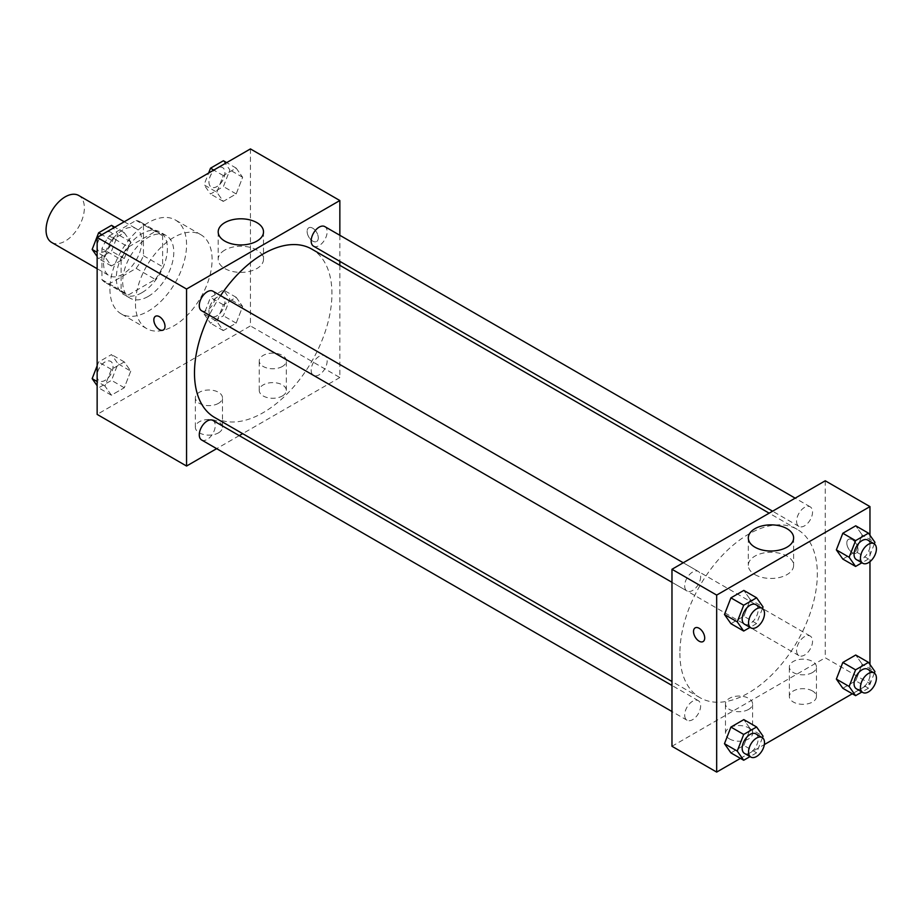 <?xml version="1.0" encoding="UTF-8"?>
<svg xmlns="http://www.w3.org/2000/svg" width="921" height="921" viewBox="0 0 921 921"><rect width="100%" height="100%" fill="white"/><g stroke="black" fill="none" stroke-linecap="round" stroke-linejoin="round"><path stroke-width="0.69" stroke-dasharray="4.61 3.45" d="M51.657 242.442A27.1 15.645 120 0 0 78.757 226.796A27.1 15.645 120 0 0 78.757 195.505M103.532 263.222A27.1 15.645 120 0 0 109.15 275.621A27.1 15.645 120 0 0 136.239 259.975A27.1 15.645 120 0 0 136.239 228.696A27.1 15.645 120 0 0 115.355 235.949A27.1 15.645 120 0 0 103.532 263.222M109.254 235.949L136.135 220.43A34.975 20.193 120 0 1 140.176 221.869A34.975 20.193 120 0 1 143.446 224.655L143.446 255.693A34.975 20.193 120 0 1 136.135 268.368L109.254 283.887A34.975 20.193 120 0 1 105.201 282.448A34.975 20.193 120 0 1 101.932 279.662L101.932 248.624A34.975 20.193 120 0 1 109.254 235.949L128.41 247.012L155.292 231.493L136.135 220.43M136.135 268.368L155.292 279.431L128.41 294.95L109.254 283.887M101.932 279.662L121.1 290.725L121.1 259.687L101.932 248.624M121.1 290.725A34.975 20.193 120 0 0 124.37 293.511A34.975 20.193 120 0 0 128.41 294.95M155.292 279.431A34.975 20.193 120 0 0 162.614 266.756L143.446 255.693M155.292 231.493A34.975 20.193 120 0 1 159.345 232.932A34.975 20.193 120 0 1 162.614 235.718L162.614 266.756M128.41 247.012A34.975 20.193 120 0 0 121.1 259.687M141.857 292.717A36.126 20.861 -60 0 1 123.794 294.513A36.126 20.861 -60 0 1 123.794 252.791A36.126 20.861 -60 0 1 159.92 231.931A36.126 20.861 -60 0 1 165.458 260.885A36.126 20.861 -60 0 1 141.857 292.717M148.246 296.412A36.126 20.861 120 0 0 171.847 264.569A36.126 20.861 120 0 0 166.31 235.615A36.126 20.861 120 0 0 138.461 245.297A36.126 20.861 120 0 0 122.689 281.653A36.126 20.861 120 0 0 130.172 298.197A36.126 20.861 120 0 0 148.246 296.412M162.614 235.718L143.446 224.655M109.921 289.033A54.189 31.291 120 0 0 121.146 313.842A54.189 31.291 120 0 0 175.335 282.551A54.189 31.291 120 0 0 175.335 219.969A54.189 31.291 120 0 0 133.58 234.498A54.189 31.291 120 0 0 109.921 289.033M135.468 303.78A54.189 31.291 120 0 0 146.692 328.59A54.189 31.291 120 0 0 200.882 297.299A54.189 31.291 120 0 0 200.882 234.728A54.189 31.291 120 0 0 159.126 249.246A54.189 31.291 120 0 0 135.468 303.78M250.431 148.914L250.431 325.907L97.142 414.404M130.747 371.117L124.289 387.741L111.383 395.201L104.936 386.014L111.383 369.39L124.289 361.93L130.747 371.117L124.289 387.741L111.383 395.201L104.936 386.014L111.383 369.39L124.289 361.93L130.747 371.117L117.969 363.737L111.522 380.373L98.616 387.822L97.142 385.738M216.826 321.417L223.285 304.782L236.19 297.333L242.649 306.509L236.19 323.144L223.285 330.593L216.826 321.417L223.285 304.782L236.19 297.333L242.649 306.509L236.19 323.144L223.285 330.593L216.826 321.417L204.059 314.038L210.506 297.402L223.412 289.954L229.87 299.141L223.412 315.765L210.506 323.213L204.059 314.038M216.826 192.201L223.285 175.566L236.19 168.117L242.649 177.304L236.19 193.928L223.285 201.388L216.826 192.201L223.285 175.566L236.19 168.117L242.649 177.304L236.19 193.928L223.285 201.388L216.826 192.201L204.059 184.822L208.63 173.044M104.936 256.809L111.383 240.174L124.289 232.725L130.747 241.901L124.289 258.536L111.383 265.985L104.936 256.809L111.383 240.174L124.289 232.725L130.747 241.901L124.289 258.536L111.383 265.985L104.936 256.809L97.142 252.308M312.703 228.189A7.909 4.559 -120 0 0 308.754 227.798A7.909 4.559 -120 0 0 308.754 236.927A7.909 4.559 -120 0 0 316.663 241.486A7.909 4.559 -120 0 0 317.872 235.154A7.909 4.559 -120 0 0 312.703 228.189A7.909 4.559 60 0 1 317.86 235.154A7.909 4.559 60 0 1 316.651 241.486A7.909 4.559 60 0 1 308.754 236.927A7.909 4.559 60 0 1 308.754 227.798A7.909 4.559 60 0 1 312.703 228.189M339.849 235.281L339.849 261.357M339.849 265.306L339.849 377.529L250.431 325.907M224.828 250.063A22.657 13.078 0 0 0 218.196 259.308A22.657 13.078 0 0 0 240.853 272.386A22.657 13.078 0 0 0 263.51 259.308A22.657 13.078 0 0 0 249.522 247.231A22.657 13.078 0 0 0 224.828 250.063M163.374 329.983L163.374 329.983A7.909 4.559 -120 0 0 163.374 320.853A7.909 4.559 -120 0 0 155.476 316.294L155.476 316.294M282.367 395.972A13.55 7.817 0 0 0 286.339 390.435A13.55 7.817 0 0 0 272.789 382.618A13.55 7.817 0 0 0 259.238 390.435A13.55 7.817 0 0 0 267.597 397.665A13.55 7.817 0 0 0 282.367 395.972M218.496 432.847A13.55 7.817 0 0 0 222.468 427.309A13.55 7.817 0 0 0 208.917 419.492A13.55 7.817 0 0 0 195.367 427.309A13.55 7.817 0 0 0 203.737 434.539A13.55 7.817 0 0 0 218.496 432.847M339.849 377.529L242.66 433.641M239.241 435.621L216.654 448.654M282.367 366.466A13.55 7.817 180 0 1 267.597 368.17A13.55 7.817 180 0 1 259.238 360.94A13.55 7.817 180 0 1 272.789 353.123A13.55 7.817 180 0 1 286.339 360.94A13.55 7.817 180 0 1 282.367 366.466M218.496 403.34A13.55 7.817 180 0 1 203.737 405.044A13.55 7.817 180 0 1 195.367 397.814A13.55 7.817 180 0 1 208.917 389.997A13.55 7.817 180 0 1 222.468 397.814A13.55 7.817 180 0 1 218.496 403.34M201.607 310.757A11.294 6.516 120 0 0 210.31 307.729A11.294 6.516 120 0 0 215.238 296.366A11.294 6.516 120 0 0 212.901 291.197M311.171 370.196A11.294 6.516 120 0 0 313.508 375.365A11.294 6.516 120 0 0 324.802 368.849A11.294 6.516 120 0 0 324.802 355.805A11.294 6.516 120 0 0 316.099 358.833A11.294 6.516 120 0 0 311.171 370.196M201.607 439.973A11.294 6.516 120 0 0 212.901 433.446A11.294 6.516 120 0 0 212.901 420.413M313.508 246.149A11.294 6.516 120 0 0 324.802 239.633A11.294 6.516 120 0 0 324.802 226.601M214.616 417.455A97.189 56.112 120 0 0 311.805 361.343A97.189 56.112 120 0 0 311.805 249.119M220.58 295.641A97.189 56.112 120 0 0 209.297 315.189M679.894 653.208A97.189 56.112 120 0 0 700.018 697.704A97.189 56.112 120 0 0 797.206 641.58A97.189 56.112 120 0 0 797.206 529.356A97.189 56.112 120 0 0 722.317 555.398A97.189 56.112 120 0 0 679.894 653.208M700.651 576.615A11.294 6.516 -60 0 1 695.723 587.978A11.294 6.516 -60 0 1 687.02 591.006A11.294 6.516 -60 0 1 687.02 577.962A11.294 6.516 -60 0 1 698.302 571.446A11.294 6.516 -60 0 1 700.651 576.615M796.573 650.445A11.294 6.516 120 0 0 798.921 655.614A11.294 6.516 120 0 0 810.204 649.086A11.294 6.516 120 0 0 810.204 636.054A11.294 6.516 120 0 0 801.512 639.082A11.294 6.516 120 0 0 796.573 650.445M684.683 715.041A11.294 6.516 120 0 0 687.02 720.21A11.294 6.516 120 0 0 698.302 713.694A11.294 6.516 120 0 0 698.302 700.662A11.294 6.516 120 0 0 689.61 703.679A11.294 6.516 120 0 0 684.683 715.041M796.573 521.228A11.294 6.516 120 0 0 798.921 526.398A11.294 6.516 120 0 0 810.204 519.881A11.294 6.516 120 0 0 810.204 506.849A11.294 6.516 120 0 0 801.512 509.866A11.294 6.516 120 0 0 796.573 521.228M671.973 746.275L825.251 657.778L869.965 683.589L852.328 693.766M825.251 480.785L825.251 657.778M812.483 690.969A13.55 7.817 0 0 0 797.713 689.276A13.55 7.817 0 0 0 789.355 696.495A13.55 7.817 0 0 0 797.713 703.725A13.55 7.817 0 0 0 812.483 702.032A13.55 7.817 0 0 0 816.455 696.495A13.55 7.817 0 0 0 812.483 690.969M729.455 738.907A13.55 7.817 0 0 0 748.612 738.907A13.55 7.817 0 0 0 752.584 733.369A13.55 7.817 0 0 0 739.033 725.552A13.55 7.817 0 0 0 725.483 733.369A13.55 7.817 0 0 0 727.049 737.03A13.55 7.817 0 0 0 729.455 738.907M740.438 758.374L764.372 744.559M750.281 599.583L743.823 590.407L750.281 599.583L743.823 616.218L750.281 599.583L763.048 606.962M730.917 623.667L743.823 616.218L730.917 623.667M862.171 534.986L855.724 525.799L862.171 534.986L855.724 551.61L862.171 534.986L874.95 542.354M842.819 559.07L855.724 551.61L842.819 559.07M862.171 664.191L855.724 655.015L862.171 664.191L855.724 680.826L862.171 664.191L874.95 671.57M842.819 688.275L855.724 680.826L842.819 688.275M869.965 535.262L869.965 561.66M869.965 664.478L869.965 683.589M750.281 728.799L743.823 719.612L750.281 728.799L743.823 745.434L750.281 728.799L763.048 736.178M730.917 752.883L743.823 745.434L730.917 752.883M812.483 672.526A13.55 7.817 180 0 1 797.713 674.23A13.55 7.817 180 0 1 789.355 667A13.55 7.817 180 0 1 802.905 659.171A13.55 7.817 180 0 1 816.455 667A13.55 7.817 180 0 1 812.483 672.526M748.612 709.4A13.55 7.817 180 0 1 733.841 711.104A13.55 7.817 180 0 1 725.483 703.874A13.55 7.817 180 0 1 739.033 696.046A13.55 7.817 180 0 1 752.584 703.874A13.55 7.817 180 0 1 748.612 709.4M846.813 543.01A7.909 4.559 -120 0 0 850.256 550.954A7.909 4.559 -120 0 0 856.346 553.072A7.909 4.559 -120 0 0 856.346 543.954A7.909 4.559 -120 0 0 848.448 539.384A7.909 4.559 -120 0 0 846.813 543.01A7.909 4.559 60 0 1 848.437 539.395A7.909 4.559 60 0 1 856.346 543.954A7.909 4.559 60 0 1 856.346 553.084A7.909 4.559 60 0 1 850.256 550.965A7.909 4.559 60 0 1 846.802 543.01M754.944 574.623A22.657 13.078 0 0 0 779.638 577.455A22.657 13.078 0 0 0 793.626 565.367A22.657 13.078 0 0 0 770.969 552.289A22.657 13.078 0 0 0 748.313 565.367A22.657 13.078 0 0 0 754.944 574.623M703.057 641.58L703.068 641.569A7.909 4.559 -120 0 0 704.703 637.954A7.909 4.559 -120 0 0 701.249 629.999A7.909 4.559 -120 0 0 695.159 627.88L695.159 627.88M762.45 608.505L756.602 623.598L750.028 627.385M744.502 624.196A11.294 6.516 120 0 0 755.796 617.669A11.294 6.516 120 0 0 755.796 604.637M756.602 623.598L743.823 616.218M874.351 543.897L868.491 558.989L861.929 562.777M856.403 559.588A11.294 6.516 120 0 0 867.686 553.072A11.294 6.516 120 0 0 867.686 540.028M868.491 558.989L855.724 551.61M762.45 737.709L756.602 752.802L750.028 756.602M744.502 753.401A11.294 6.516 120 0 0 755.796 746.885A11.294 6.516 120 0 0 755.796 733.841M756.602 752.802L743.823 745.434M874.351 673.101L868.491 688.206L861.929 691.993M856.403 688.793A11.294 6.516 120 0 0 867.686 682.277A11.294 6.516 120 0 0 867.686 669.245M868.491 688.206L855.724 680.826M111.522 225.346L117.969 234.533L111.522 251.157L98.616 258.617L97.142 256.522M97.085 246.586A11.294 6.516 120 0 0 99.422 251.755A11.294 6.516 120 0 0 110.716 245.239A11.294 6.516 120 0 0 110.716 232.207A11.294 6.516 120 0 0 102.012 235.223A11.294 6.516 120 0 0 97.085 246.586M130.747 241.901L117.969 234.533M124.289 258.536L111.522 251.157M111.383 265.985L98.616 258.617M111.383 240.174L101.874 234.682M124.289 232.725L114.78 227.234M97.027 246.563A11.294 6.516 120 0 0 99.364 251.732A11.294 6.516 120 0 0 110.658 245.205A11.294 6.516 120 0 0 110.658 232.173A11.294 6.516 120 0 0 101.955 235.2A11.294 6.516 120 0 0 97.027 246.563M223.412 160.749L229.87 169.925L223.412 186.56L210.506 194.009L204.059 184.822M208.975 181.99A11.294 6.516 120 0 0 211.323 187.159A11.294 6.516 120 0 0 222.606 180.631A11.294 6.516 120 0 0 222.606 167.599A11.294 6.516 120 0 0 213.914 170.627A11.294 6.516 120 0 0 208.975 181.99M242.649 177.304L229.87 169.925M236.19 193.928L223.412 186.56M223.285 201.388L210.506 194.009M223.285 175.566L213.764 170.074M236.19 168.117L226.67 162.626M208.929 181.955A11.294 6.516 120 0 0 211.266 187.124A11.294 6.516 120 0 0 222.56 180.608A11.294 6.516 120 0 0 222.56 167.564A11.294 6.516 120 0 0 213.856 170.592A11.294 6.516 120 0 0 208.929 181.955M97.142 365.787L98.616 362.011L111.522 354.562L117.969 363.737M97.085 375.803A11.294 6.516 120 0 0 99.422 380.972A11.294 6.516 120 0 0 110.716 374.456A11.294 6.516 120 0 0 110.716 361.412A11.294 6.516 120 0 0 102.012 364.44A11.294 6.516 120 0 0 97.085 375.803M124.289 387.741L111.522 380.373M111.383 395.201L98.616 387.822M104.936 386.014L97.142 381.524M111.383 369.39L98.616 362.011M124.289 361.93L111.522 354.562M97.027 375.768A11.294 6.516 120 0 0 99.364 380.937A11.294 6.516 120 0 0 110.658 374.421A11.294 6.516 120 0 0 110.658 361.389A11.294 6.516 120 0 0 101.955 364.405A11.294 6.516 120 0 0 97.027 375.768M208.975 311.194A11.294 6.516 120 0 0 211.323 316.364A11.294 6.516 120 0 0 222.606 309.847A11.294 6.516 120 0 0 222.606 296.804A11.294 6.516 120 0 0 213.914 299.832A11.294 6.516 120 0 0 208.975 311.194A11.294 6.516 120 0 0 211.266 316.34A11.294 6.516 120 0 0 222.56 309.813A11.294 6.516 120 0 0 222.56 296.781A11.294 6.516 120 0 0 213.856 299.809A11.294 6.516 120 0 0 208.929 311.171M242.649 306.509L229.87 299.141M236.19 323.144L223.412 315.765M223.285 330.593L210.506 323.213M223.285 304.782L210.506 297.402M236.19 297.333L223.412 289.954M97.142 268.702L109.15 275.621M124.243 221.765L136.239 228.696M166.31 235.615L159.92 231.931M130.172 298.197L123.794 294.513M159.345 232.932L140.176 221.869M124.37 293.511L105.201 282.448M200.882 234.728L175.335 219.969M146.692 328.59L121.146 313.842M218.196 231.873L218.196 259.308M263.51 231.873L263.51 259.308M286.339 390.435L286.339 360.94M259.238 390.435L259.238 360.94M222.468 427.309L222.468 397.814M195.367 427.309L195.367 397.814M797.206 529.356L769.162 513.17M700.018 697.704L671.973 681.505M671.973 582.314L687.02 591.006M683.255 562.766L698.302 571.446M810.204 636.054L324.802 355.805M798.921 655.614L313.508 375.365M698.302 700.662L671.973 685.454M687.02 720.21L671.973 711.53M810.204 506.849L795.157 498.157M798.921 526.398L772.581 511.19M816.455 696.495L816.455 667M789.355 696.495L789.355 667M752.584 733.369L752.584 703.874M725.483 733.369L725.483 703.874M748.313 537.933L748.313 565.367M793.626 537.933L793.626 565.367"/><path stroke-width="1.38" d="M124.243 221.765L78.757 195.505A27.1 15.645 120 0 0 57.873 202.77A27.1 15.645 120 0 0 46.05 230.031A27.1 15.645 120 0 0 51.657 242.442L97.142 268.702M216.654 448.654L186.56 466.038L97.142 414.404L97.142 237.411L250.431 148.914L339.849 200.536L339.849 235.281M339.849 261.357L339.849 265.306M224.828 222.629A22.657 13.078 180 0 1 249.522 219.797A22.657 13.078 180 0 1 263.51 231.873A22.657 13.078 180 0 1 240.853 244.951A22.657 13.078 180 0 1 218.196 231.873A22.657 13.078 180 0 1 224.828 222.629M186.56 466.038L186.56 289.033L97.142 237.411M186.56 289.033L339.849 200.536M155.476 316.294A7.909 4.559 -120 0 0 154.268 322.626A7.909 4.559 -120 0 0 159.425 329.591A7.909 4.559 60 0 1 154.256 322.626A7.909 4.559 60 0 1 155.465 316.294A7.909 4.559 60 0 1 163.374 320.865A7.909 4.559 60 0 1 163.374 329.983A7.909 4.559 60 0 1 159.425 329.591A7.909 4.559 -120 0 0 163.374 329.983M242.66 433.641L239.241 435.621M683.255 562.766L212.901 291.197A11.294 6.516 120 0 0 201.607 297.725A11.294 6.516 120 0 0 201.607 310.757L671.973 582.314M671.973 685.454L212.901 420.413A11.294 6.516 120 0 0 204.197 423.441A11.294 6.516 120 0 0 199.27 434.804A11.294 6.516 120 0 0 201.607 439.973L671.973 711.53M795.157 498.157L324.802 226.601A11.294 6.516 120 0 0 316.099 229.617A11.294 6.516 120 0 0 311.171 240.98A11.294 6.516 120 0 0 313.508 246.149L772.581 511.19M209.297 315.189A97.189 56.112 120 0 0 194.481 372.959A97.189 56.112 120 0 0 214.616 417.455L671.973 681.505M769.162 513.17L311.805 249.119A97.189 56.112 120 0 0 220.58 295.641M740.438 758.374L716.676 772.086L671.973 746.275L671.973 569.282L825.251 480.785L869.965 506.596L869.965 535.262M764.372 744.559L852.328 693.766M724.47 614.491L730.917 623.667L724.47 614.491L730.917 597.856L724.47 614.491L737.237 621.859L743.696 605.235L756.602 597.787L763.048 606.962L762.45 608.505M743.823 590.407L730.917 597.856L743.823 590.407L756.602 597.787M836.36 549.883L842.819 559.07L836.36 549.883L842.819 533.259L836.36 549.883L849.139 557.263L855.586 540.627L868.491 533.178L874.95 542.354L874.351 543.897M855.724 525.799L842.819 533.259L855.724 525.799L868.491 533.178M836.36 679.099L842.819 688.275L836.36 679.099L842.819 662.464L836.36 679.099L849.139 686.467L855.586 669.843L868.491 662.383L874.95 671.57L874.351 673.101M855.724 655.015L842.819 662.464L855.724 655.015L868.491 662.383M716.676 772.086L716.676 595.093L869.965 506.596M869.965 561.66L869.965 664.478M724.47 743.696L730.917 752.883L724.47 743.696L730.917 727.072L724.47 743.696L737.237 751.076L743.696 734.44L756.602 726.991L763.048 736.178L762.45 737.709M743.823 719.612L730.917 727.072L743.823 719.612L756.602 726.991M754.944 547.189A22.657 13.078 180 0 1 748.313 537.933A22.657 13.078 180 0 1 770.969 524.855A22.657 13.078 180 0 1 793.626 537.933A22.657 13.078 180 0 1 779.638 550.021A22.657 13.078 180 0 1 754.944 547.189M716.676 595.093L671.973 569.282M704.703 637.954A7.909 4.559 60 0 1 703.057 641.58A7.909 4.559 60 0 1 695.159 637.01A7.909 4.559 60 0 1 695.159 627.88A7.909 4.559 60 0 1 701.249 629.999A7.909 4.559 60 0 1 704.703 637.954M695.159 627.88A7.909 4.559 -120 0 0 695.159 637.01A7.909 4.559 -120 0 0 703.068 641.569M750.028 627.385L743.696 631.046L737.237 621.859M762.174 608.321L755.796 604.637A11.294 6.516 120 0 0 747.092 607.664A11.294 6.516 120 0 0 742.165 619.027A11.294 6.516 120 0 0 744.502 624.196L750.891 627.88A11.294 6.516 120 0 0 762.174 621.364A11.294 6.516 120 0 0 762.174 608.321A11.294 6.516 120 0 0 753.482 611.348A11.294 6.516 120 0 0 748.543 622.711A11.294 6.516 120 0 0 750.891 627.88M743.696 631.046L730.917 623.667M743.696 605.235L730.917 597.856M861.929 562.777L855.586 566.438L849.139 557.263M874.075 543.724L867.686 540.028A11.294 6.516 120 0 0 858.994 543.056A11.294 6.516 120 0 0 854.055 554.419A11.294 6.516 120 0 0 856.403 559.588L862.781 563.272A11.294 6.516 120 0 0 874.075 556.756A11.294 6.516 120 0 0 874.075 543.724A11.294 6.516 120 0 0 865.372 546.74A11.294 6.516 120 0 0 860.444 558.103A11.294 6.516 120 0 0 862.781 563.272M855.586 566.438L842.819 559.07M855.586 540.627L842.819 533.259M750.028 756.602L743.696 760.251L737.237 751.076M762.174 737.537L755.796 733.841A11.294 6.516 120 0 0 747.092 736.869A11.294 6.516 120 0 0 742.165 748.232A11.294 6.516 120 0 0 744.502 753.401L750.891 757.085A11.294 6.516 120 0 0 762.174 750.569A11.294 6.516 120 0 0 762.174 737.537A11.294 6.516 120 0 0 753.482 740.553A11.294 6.516 120 0 0 748.543 751.916A11.294 6.516 120 0 0 750.891 757.085M743.696 760.251L730.917 752.883M743.696 734.44L730.917 727.072M861.929 691.993L855.586 695.654L849.139 686.467M874.075 672.929L867.686 669.245A11.294 6.516 120 0 0 858.994 672.261A11.294 6.516 120 0 0 854.055 683.624A11.294 6.516 120 0 0 856.403 688.793L862.781 692.488A11.294 6.516 120 0 0 874.075 685.961A11.294 6.516 120 0 0 874.075 672.929A11.294 6.516 120 0 0 865.372 675.956A11.294 6.516 120 0 0 860.444 687.319A11.294 6.516 120 0 0 862.781 692.488M855.586 695.654L842.819 688.275M855.586 669.843L842.819 662.464M97.142 256.522L92.158 249.43L98.616 232.794L111.522 225.346L114.78 227.234M97.142 252.308L92.158 249.43M101.874 234.682L98.616 232.794M208.63 173.044L210.506 168.198L223.412 160.749L226.67 162.626M213.764 170.074L210.506 168.198M97.142 385.738L92.158 378.646L97.142 365.787M97.142 381.524L92.158 378.646"/></g></svg>

